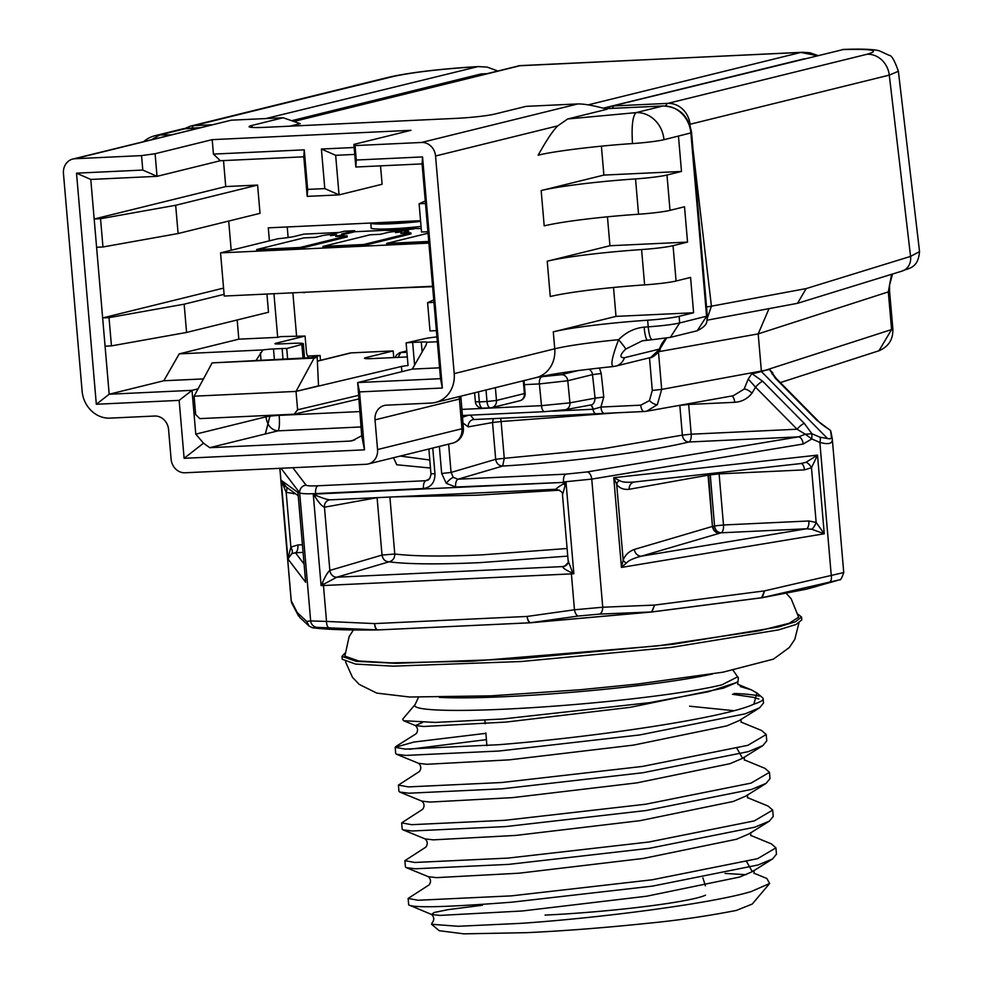 <?xml version="1.0" encoding="UTF-8"?>
<svg xmlns="http://www.w3.org/2000/svg" width="983" height="983" viewBox="0 0 983 983"><rect width="100%" height="100%" fill="white"/><g stroke="black" fill="none" stroke-linecap="round" stroke-linejoin="round"><path stroke-width="1.47" d="M353.45 629.956L349.125 636.603L344.873 656.103L358.586 660.969L391.32 662.886L472.418 661.203L657.504 645.905L759.097 630.803L789.103 623.308L798.638 617.201L791.18 598.794L786.363 593.462M420.626 221.408A37.944 2.961 175.1 0 1 391.603 223.743A37.944 2.961 175.1 0 1 370.788 223.301L371.218 228.326A37.944 2.961 -4.9 0 0 392.033 228.769A37.944 2.961 -4.9 0 0 421.056 226.434M421.24 228.609L405.426 228.326A22.621 1.769 175.1 0 1 398.865 228.72A22.621 1.769 175.1 0 1 393.212 228.892L384.722 229.297L384.808 230.329L354.802 231.73L343.706 234.47M395.473 232.615L401.58 231.791L395.473 232.615M322.952 246.426L363.735 244.509L410.894 232.885L410.98 233.905L363.821 245.541L323.038 247.446L322.952 246.426L370.124 234.79L380.31 234.31L387.142 232.627A11.378 0.885 175.1 0 1 402.293 230.931A11.378 0.885 175.1 0 1 408.67 231.177A11.378 0.885 175.1 0 1 407.527 231.669L407.613 232.701L405.967 233.106M330.485 235.662L336.591 234.839L330.485 235.662M572.143 571.246L573.851 573.765L571.332 572.585A7.114 2.851 129.4 0 0 572.143 571.246L568.162 560.949L562.497 494.854L566.011 482.284L573.851 573.765L571.393 573.888L574.465 609.792L602.739 607.224A7.114 3.969 89 0 1 599.519 614.105L651.655 611.942L654.58 605.086L651.95 611.918L651.188 612.028L530.808 622.743M312.999 627.83L317.079 627.363A7.114 7.102 -113.5 0 1 310.665 620.924L326.528 621.428L323.456 585.524L321.097 585.622L322.399 582.968C325.14 576.493 327.622 572.315 329.846 570.435L329.87 570.423A7.114 6.254 -106.4 0 0 336.85 577.193L321.097 585.622L313.258 494.142L315.776 495.321C322.252 498.074 327.044 499.573 330.165 499.843L556.243 489.239L330.165 499.843M329.821 499.868A7.114 6.254 -100.1 0 0 329.465 499.929A7.114 6.254 -100.1 0 0 329.452 499.929A7.114 6.254 -100.1 0 0 324.427 507.203C321.933 506.196 318.799 502.682 315.002 496.648L313.258 494.142L315.568 493.589L423.452 488.526C431.119 487.322 434.953 482.42 434.978 473.806L432.766 448.039M341.998 656.497L342.244 659.274L355.539 664.078L392.93 666.155L521.137 661.522L671.364 647.392L778.585 629.882L796.058 624.488L801.772 619.88L801.538 617.091M344.849 653.204L341.986 656.398L356.288 661.338L396.272 663.316L519.294 658.757L673.048 644.283L778.339 627.007L795.468 621.772L801.526 617.005L798.171 614.338M502.497 719.003L649.702 702.636L708.411 691.762L736.378 682.583L738.11 681.268L738.331 677.434L737.631 676.845L721.891 684.832A162.33 12.668 175.1 0 1 505.655 709.124A162.33 12.668 175.1 0 1 415.145 704.492L402.686 719.2L403.534 720.711L435.236 722.431L502.497 719.003M432.237 922.742L431.562 924.266L439.241 930.704L463.89 933.85L526.605 932.67C563.443 930.962 603.488 927.866 646.753 923.393C676.918 920.518 706.802 916.193 736.365 910.418L752.216 904.065L769.652 883.484L766.851 878.483L753.924 873.174M431.562 924.266L458.201 926.281L521.113 923.332C601.289 917.852 711.717 903.463 751.11 891.593L769.652 883.484M737.017 748.468L742.583 758.311L730 763.68L636.886 782.873L512.573 797.631L430.124 802.067L421.916 801.145C424.459 803.676 424.693 806.404 422.616 809.328L401.654 822.869L411.582 824.688L504.918 820.301L645.622 804.229L751.049 783.119L769.456 772.306L769.984 778.597L766.15 783.34L745.827 796.095L733.244 801.464L640.117 820.658L515.805 835.415L433.368 839.851L425.16 838.929C427.703 841.46 427.924 844.188 425.848 847.113L404.898 860.653L414.826 862.472L508.15 858.085L648.866 842.013L754.28 820.903L772.687 810.09L773.228 816.381L769.382 821.124L749.058 833.879L736.488 839.249L643.361 858.442L519.049 873.199L436.599 877.635L428.404 876.713C430.935 879.244 431.168 881.972 429.092 884.897L408.129 898.437L418.058 900.256L511.393 895.869L652.098 879.797L757.524 858.687L775.931 847.874L776.472 854.166L772.626 858.909L758.065 864.979L652.638 886.088L511.934 902.161C447.695 907.137 413.29 908.059 408.731 904.913L431.635 914.497L434.007 912.519L447.806 909.693L482.444 905.22M775.931 847.874L771.409 843.893L750.68 835.39M769.382 821.124L754.821 827.195L649.407 848.304L508.69 864.376L415.367 868.775L406.2 867.608L405.438 866.945L404.898 860.653M772.687 810.09L768.165 806.109L747.449 797.606M766.15 783.34L751.59 789.41L646.163 810.52L505.459 826.592L412.123 830.991L402.956 829.824L402.194 829.16L401.654 822.869M769.456 772.306L764.921 768.325L744.205 759.822M766.212 734.522L766.752 740.813L762.906 745.556L748.346 751.626L642.919 772.736L502.215 788.808L408.879 793.207L399.712 792.04L398.951 791.376L398.41 785.085L408.338 786.904L501.674 782.517L642.39 766.445L747.805 745.335L766.212 734.522L761.69 730.541L740.961 722.038M408.129 898.437L408.658 904.593A185.382 14.462 -4.9 0 0 408.731 904.913M485.921 733.33L414.052 742.03L395.178 747.301L405.107 749.12L498.442 744.733C593.671 737.189 724.053 718.131 753.863 704.16A185.382 14.462 -4.9 0 0 763.14 698.716L763.508 703.029L759.662 707.772L739.339 720.527L726.769 725.896L633.642 745.089L509.329 759.847L426.892 764.283L418.684 763.361C421.216 765.892 421.449 768.62 419.372 771.544L398.41 785.085M759.662 707.772L745.102 713.842L639.687 734.952L498.971 751.024L405.647 755.423L396.481 754.256L395.719 753.592L395.178 747.301M409.456 749.267L486.401 739.634M705.487 895.181A113.524 8.859 175.1 0 1 696.271 898.118A113.524 8.859 175.1 0 1 545.061 915.099M252.152 127.434L251.98 125.431L283.129 117.751L300.184 123.649L289.96 126.168M251.98 125.431A28.9 2.261 -4.9 0 0 249.08 126.684A28.9 2.261 -4.9 0 0 265.263 127.323L456.407 118.353A28.9 2.261 -4.9 0 0 494.916 114.04L526.052 106.361L577.893 103.928C584.553 103.879 594.285 105.648 607.113 109.248L567.646 118.98L557.803 125.849C551.758 131.525 543.574 145.509 538.143 155.228C552.016 151.431 597.934 145.779 632.499 143.579C631.418 126.365 632.61 116.055 636.05 112.627L662.96 105.992L605.209 108.708M601.399 146.16L603.881 175.085L541.166 190.555A85.349 6.66 175.1 0 1 635.534 178.906A28.446 2.224 -4.9 0 0 666.99 175.023L670.013 210.35L684.512 206.774L687.547 242.101L609.939 245.738L547.224 261.208A85.349 6.66 175.1 0 1 641.592 249.559A28.446 2.224 -4.9 0 0 673.048 245.676L676.071 281.003L690.57 277.427L693.605 312.754L615.997 316.391L553.282 331.849A85.349 6.66 175.1 0 1 647.65 320.212L648.215 326.848C662.198 325.828 672.679 324.537 679.671 322.965L670.332 337.378L697.242 330.743L706.58 316.329L690.877 133.061A28.446 25.423 -103.9 0 0 662.96 105.992A7.114 3.146 87.3 0 1 663.23 105.955C679.167 106.914 688.616 115.847 691.59 132.754L663.955 139.697A28.446 2.224 175.1 0 1 632.499 143.579M577.893 103.928L421.596 142.461A14.229 12.705 76.1 0 1 435.543 156.002L557.803 125.849M273.974 294.126L277.685 337.353L238.82 339.172L237.173 319.966M420.564 220.696L268.298 227.847L269.403 240.835M220.339 160.733L213.434 154.098L304.263 149.846L303.808 156.813L220.339 160.733L157.034 176.338L90.78 179.447L94.171 219.012L225.734 186.573L223.51 160.585M225.734 186.573L257.595 185.074L260.016 213.336L178.095 233.536L175.674 205.275L100.536 218.718L94.171 219.012L102.65 317.927L223.559 288.105M231.189 250.26L228.695 221.064M266.971 294.445L268.494 312.25L186.573 332.451L184.153 304.189L109.015 317.632L102.65 317.927L109.187 394.232L96.322 404.259L179.152 400.376L184.116 458.311L364.496 449.845L359.532 391.91L442.35 388.027L422.543 156.924L356.276 160.032L355.047 145.582L353.892 144.403L410.98 130.321L212.193 139.647L155.105 153.729L141.54 155.609L74.991 158.73L231.288 120.184L283.129 117.751M368.22 463.964L452.61 443.149A14.229 12.705 -103.9 0 0 461.949 428.735L377.558 449.55A14.229 12.705 76.1 0 1 368.22 463.964A14.229 12.705 76.1 0 1 366.02 464.283L185.074 472.774A14.229 12.705 76.1 0 1 171.116 459.245L168.572 429.571A14.229 12.705 76.1 0 0 154.614 416.03L110.022 418.131A28.446 25.423 76.1 0 1 82.105 391.062L63.453 173.463A14.229 12.705 76.1 0 1 72.791 159.049L231.288 120.184M72.791 159.049A14.229 12.705 76.1 0 1 74.991 158.73M520.118 65.542L293.327 121.278M817.07 55.638L800.752 52.443L803.16 52.259M603.243 108.167L804.315 58.771M647.65 339.971A14.229 2.396 -94.1 0 1 647.453 340.032A14.229 2.396 -94.1 0 1 644.135 327.142C634.477 328.101 625.974 332.279 618.614 339.688A85.349 6.66 -4.9 0 0 554.744 348.805L454.207 373.601L435.543 156.002M615.997 316.391L613.515 287.466M609.939 245.738L607.457 216.813M421.596 142.461L355.047 145.582M283.006 358.93L282.109 348.547A9.953 0.774 175.1 0 1 286.741 348.523L301.855 344.431A18.493 1.438 -4.9 0 0 303.305 343.731A18.493 1.438 -4.9 0 0 292.959 343.325L280.524 343.903A9.953 0.774 175.1 0 1 274.945 343.681A9.953 0.774 175.1 0 1 275.94 343.251L305.074 336.063L280.782 336.591L277.685 337.353M287.233 226.962L288.13 237.542M292.909 293.229L296.62 336.469M433.749 299.864L427.593 302.678L433.958 302.371L427.912 231.73L421.535 232.025L419.114 203.764L425.479 203.469L427.912 231.73M354.752 154.417L335.658 155.314L339.049 194.88L382.104 184.263L380.519 165.857M422.543 156.924L422.088 163.903L355.834 167.012L353.892 144.403M291.681 120.712L481.068 73.946L486.278 73.7M678.454 136.121L681.489 171.447L603.881 175.085M141.54 155.609L142.781 170.059L76.514 173.168L96.322 404.259M377.558 449.55L375.014 419.876A14.229 12.705 76.1 0 1 384.341 405.463A14.229 12.705 76.1 0 1 386.54 405.156L431.144 403.055A28.446 25.423 76.1 0 0 435.53 402.416L536.067 377.632A28.446 25.423 76.1 0 0 554.744 348.805L553.282 331.849M454.207 373.601A28.446 25.423 76.1 0 1 435.53 402.416M647.65 320.212A28.446 2.224 -4.9 0 0 679.106 316.329L679.671 322.965L707.293 316.022C706.47 321.834 708.878 324.722 697.242 330.743M693.605 312.754L679.106 316.329M676.071 281.003A28.446 2.224 175.1 0 1 644.615 284.886A85.349 6.66 -4.9 0 0 550.259 296.534L547.224 261.208M687.547 242.101L673.048 245.676M670.013 210.35A28.446 2.224 175.1 0 1 638.557 214.233A85.349 6.66 -4.9 0 0 544.201 225.881L541.166 190.555M681.489 171.447L666.99 175.023M142.781 170.059L157.034 176.338L155.105 153.729M213.434 154.098L212.193 139.647M304.263 149.846L307.654 189.4L324.795 188.601L321.404 149.035L354.15 147.499M355.834 167.012L356.276 160.032M370.788 223.301L420.589 220.966M432.581 286.262L224.247 296.043L220.548 252.877L277.882 238.746A22.756 1.782 175.1 0 0 295.011 236.301L303.833 234.126L339.356 232.455M342.539 234.728A11.378 0.885 175.1 0 0 343.681 234.224A11.378 0.885 175.1 0 0 341.74 233.905L354.716 230.698L344.529 231.177L331.541 234.384A11.378 0.885 -4.9 0 0 322.154 235.687L315.322 237.37L303.858 237.898L256.686 249.535L256.784 250.567L300.11 248.527L347.269 236.903L347.183 235.871L335.707 236.412L342.539 234.728L342.625 235.748L340.978 236.166M354.716 230.698L354.802 231.73M393.741 357.579L393.175 350.919L351.115 352.885A7.114 6.353 -103.9 0 0 350.022 353.044L317.362 361.105M395.141 357.505L396.407 355.195L399.651 352.7L405.426 351.275A7.114 6.353 76.1 0 1 406.52 351.115L406.802 351.103M433.958 302.371L436.391 330.632L430.013 330.939L427.593 302.678M442.35 388.027L440.507 378.676L436.391 330.632M422.088 163.903L425.479 203.469M335.658 155.314L321.404 149.035M76.514 173.168L90.78 179.447M324.795 188.601L339.049 194.88L307.2 196.379L303.808 156.813M224.099 294.335L184.153 304.189M96.592 247.274L102.957 246.979L178.095 233.536M497.619 70.899L487.076 67.09L478.119 66.574C440.74 68.847 411.275 72.324 389.71 77.006L190.481 126.131A22.756 20.336 76.1 0 1 193.995 125.627A7.114 3.146 -92.7 0 0 192.041 128.073M265.865 118.562L478.119 66.574M610.861 106.41L843.267 49.543L610.873 106.41L605.393 108.671M440.507 378.676L357.677 382.571L359.532 391.91M439.573 367.814L412.282 369.104L357.677 382.571L361.707 435.764L364.496 449.845M184.116 458.311L203.506 443.186L209.723 447.683L349.899 441.097L352.258 440.74L361.707 435.764M203.506 443.186L195.777 434.142L265.901 416.853C267.278 425.43 271.308 430.087 277.992 430.849C279.369 429.19 279.762 424.029 279.16 415.367L360.159 411.558M179.152 400.376L192.017 390.337L195.777 434.142M198.062 388.85L192.017 390.337L109.187 394.232L163.805 380.765L179.238 353.868L238.82 339.172M307.2 196.379L307.654 189.4M390.411 222.379L407.085 221.593M326.798 291.226L369.682 289.211M220.548 252.877L428.883 243.108M428.834 242.482L386.761 244.46L386.663 243.428L428.735 241.462M414.003 228.953A27.032 2.113 175.1 0 1 384.808 230.329M343.681 234.224L343.767 235.256A11.378 0.885 175.1 0 1 342.625 235.748M408.67 231.177L408.756 232.209A11.378 0.885 175.1 0 1 407.613 232.701M413.917 227.921A27.032 2.113 175.1 0 1 384.722 229.297M406.901 352.258L400.757 352.541L406.52 351.115M399.651 352.7L400.757 352.541L398.115 357.37M305.074 336.063L306.413 351.607A7.114 3.146 87.3 0 0 308.969 357.714M311.365 357.603L320.089 355.453L307.556 356.043M320.089 355.453L320.507 360.331M425.27 200.95L419.114 203.764M257.595 185.074L175.674 205.275M109.015 317.632L111.448 345.881L186.573 332.451M105.07 346.188L111.448 345.881M102.957 246.979L100.536 218.718M665.81 105.967A7.114 3.146 -92.7 0 1 667.813 103.387L867.043 54.262A22.756 20.336 76.1 0 1 889.283 75.126L898.376 71.28C894.616 60.541 891.569 55.245 889.234 55.38L879.318 50.797C873.408 49.199 861.108 48.757 842.419 49.469M203.456 378.897L163.805 380.765M650.795 357.456L660.183 348.596C661.166 351.312 650.316 359.2 650.795 357.456L615.763 366.106A14.229 12.705 -103.9 0 0 624.414 357.726C619.364 357.812 619.818 354.924 625.753 349.063L642.145 340.88L647.281 340.007M613.564 366.426C610.271 365.983 611.954 357.062 618.614 339.688A14.229 0.995 49 0 1 625.753 349.063M256.686 249.535L300.012 247.495L300.11 248.527M300.012 247.495L347.183 235.871M428.035 233.229L386.663 243.428M363.735 244.509L363.821 245.541M410.894 232.885L400.695 233.352L407.527 231.669M612.409 108.339A7.114 3.146 -92.7 0 1 614.363 105.894L667.813 103.387A22.756 20.336 76.1 0 1 690.066 124.251L889.283 75.126L910.565 256.403L919.535 251.623C918.024 269.219 908.046 267.917 902.062 271.087L797.508 303.317L806.171 288.584L910.565 256.403A14.229 12.681 72.9 0 1 902.062 271.087M412.282 369.104L426.069 345.094L426.868 342.244L437.337 341.752M256.207 360.196L262.928 349.936L179.238 353.868M461.777 409.395L541.486 405.66L569.943 402.846L595.084 398.176C594.69 402.772 593.007 405.082 590.021 405.107L565.286 409.727A6.549 5.861 -100.5 0 0 569.943 402.846L567.781 380.74A6.549 5.849 -103.9 0 0 561.379 374.683L538.573 377.042M524.381 384.636L539.372 383.923L567.781 380.74L592.503 374.634L595.084 398.176L603.783 397.034L600.908 407.048L593.228 409.247L552.557 411.164M599.458 367.986L601.203 373.491L603.783 397.034M878.925 350.784L891.593 329.551A14.229 1.155 175 0 0 892.859 328.961L889.566 291.3A14.229 1.167 175 0 1 888.3 291.902L758.188 333.888L658.733 351.681M891.581 274.318L888.3 291.902L891.593 329.551L761.407 371.562L758.188 333.888L769.013 308.687M707.072 320.188L797.508 303.317M706.531 306.991L711.422 306.18L707.33 318.185M436.919 336.923A18.493 1.438 -4.9 0 0 424.853 338.656L406.102 342.92A9.953 0.774 175.1 0 1 412.651 342.416L421.289 342.01A9.953 0.774 175.1 0 1 426.868 342.231A9.953 0.774 175.1 0 1 426.868 342.244M282.109 348.547L273.471 348.953L274.368 359.336M262.928 349.936A9.953 0.774 175.1 0 1 273.471 348.953M303.858 292.307L260.532 294.335M303.894 292.713L305.959 292.209M432.618 286.68L390.509 288.24M406.102 342.92L408.043 365.529A9.953 0.774 175.1 0 0 401.433 366.487L296.03 391.406L194.093 396.186L212.144 362.887L314.093 358.095L296.03 391.406L297.603 409.776L294.15 414.199L199.856 418.623L195.666 414.556L194.093 396.186M286.741 348.523L287.614 358.721M359.078 398.901L294.15 414.199M407.306 356.94L372.434 358.574A14.229 1.106 175.1 0 1 364.472 358.254A14.229 1.106 175.1 0 1 365.897 357.64L365.983 358.623M393.175 350.919L365.897 357.64M314.093 358.095L317.19 357.333L318.529 385.864L296.03 391.406M212.144 362.887L317.19 357.333M468.363 415.244L462.452 417.308M679.818 405.303L677.213 405.77M504.267 458.311L602.714 448.838L682.374 435.125C683.001 439.278 685.139 441.576 688.8 442.006C648.522 451.799 569.01 462.084 502.657 466.065L504.267 458.311L495.69 459.307C496.476 463.558 498.799 465.819 502.657 466.065L458.041 479.2L453.323 477.357L451.074 472.442L495.69 459.307L492.532 422.53L501.109 421.523L504.267 458.311M616.12 412.835L501.109 421.523L500.568 418.279M493.269 418.623L492.532 422.53L468.215 426.88A7.114 6.279 79.9 0 1 473.241 419.594L473.241 419.594A7.114 6.279 79.9 0 1 473.646 419.544M470.304 415.023L473.978 419.52L473.241 419.594M400.253 456.063L429.829 460.007M439.352 446.417L441.674 473.487L451.074 472.442L448.641 444.132M428.883 448.998L431.021 474.654L429.645 478.77L425.86 480.712A7.114 3.146 87.3 0 0 423.452 488.526M430.996 473.646L434.978 473.806M838.56 580.044L762.255 597.664L806.318 589.186L816.996 586.31M453.323 477.357A7.114 1.831 134.1 0 0 446.27 483.304L455.633 487.015A7.114 3.146 -92.7 0 1 458.041 479.2L565.925 474.138L587.109 471.938L798.552 436.857A7.114 3.92 80.6 0 1 803.197 444.021L811.798 438.959L805.274 434.203L798.552 436.857L688.8 442.006A7.114 3.146 87.3 0 0 691.209 434.191L682.374 435.125L679.818 405.389L688.665 404.455A7.114 3.146 87.3 0 0 688.579 403.73M292.811 467.711L306.069 485.135C306.893 485.872 310.874 486.081 317.988 485.774L425.86 480.712L428.514 479.864M748.247 379.045L755.534 387.167L751.995 393.175A7.114 2.617 38.1 0 0 744.082 389.133L748.247 379.045L751.54 374.031L761.407 371.549L827.514 438.492C830.488 439.34 831.741 438.479 831.274 435.899A7.114 5.91 -10.7 0 1 832.122 437.89A7.114 5.91 -10.7 0 1 832.208 438.553C832.982 443.591 828.866 444.881 819.859 442.424L831.274 575.62A7.114 3.858 75.4 0 1 829.21 582.354M587.109 471.938A7.114 3.92 80.6 0 1 591.754 479.102L602.739 607.224L654.58 605.086L764.553 590.881L762.255 597.664L761.506 597.811L764.553 590.881L843.684 572.561M306.069 485.135A7.114 7.065 142.7 0 0 299.68 492.815L310.665 620.924L306.733 621.403L308.969 625.987L299.692 617.349L291.189 600.674L291.877 603.292A7.114 6.992 155.3 0 1 291.263 600.957L279.897 468.326M556.243 489.239C555.69 488.858 558.184 487.003 563.714 483.685L566.011 482.284L315.604 494.044A7.114 3.146 87.3 0 0 315.776 495.321A7.114 1.425 124.7 0 1 315.002 496.648M806.318 589.186L805.003 589.407M762.255 597.664L651.84 611.942M651.655 611.942L530.611 622.718L578.213 616.046A7.114 3.182 -99 0 1 574.465 609.792L527.121 616.439L374.634 623.591A7.114 3.146 87.3 0 0 378.062 629.931A7.114 3.146 87.3 0 0 378.308 629.906L316.452 628.235C330.165 629.661 350.612 630.238 377.816 629.943L530.562 622.78A7.114 3.146 -92.7 0 1 527.121 616.439A7.114 3.182 83.1 0 0 530.611 622.718M811.725 529.247L806.429 528.793L641.334 556.181C633.507 558.221 628.506 560.519 626.331 563.099L621.453 567.424L824.258 533.769L811.725 529.247A7.114 2.58 115.3 0 0 816.16 522.452L824.258 533.769L817.512 455.129L811.479 467.736A7.114 3.072 58.3 0 0 805.974 462.305L817.512 455.129L613.748 477.689L619.241 480.417C621.846 482.186 627.093 482.678 634.969 481.916L801.538 463.484L634.969 481.916M619.241 480.417A7.114 5.038 -34.4 0 0 616.673 484.189L613.748 477.689L621.453 567.424L623.173 560.126C624.979 555.149 628.702 551.574 634.367 549.423L712.442 526.433C713.24 530.685 715.563 532.946 719.421 533.204C715.735 532.774 713.584 530.488 712.958 526.323L714.543 525.93C715.194 530.095 717.369 532.393 721.08 532.798L641.334 556.181A7.114 6.254 73.6 0 1 634.367 549.423M800.838 463.546L805.974 462.305M455.633 487.015L563.542 482.407A7.114 3.146 -92.7 0 0 563.714 483.685A7.114 3.527 -135.9 0 1 564.746 484.926M308.969 625.987L312.385 627.732M530.316 622.767L378.308 629.906L317.079 627.363M578.213 616.046L599.519 614.105M626.331 563.099A7.114 4.288 20.9 0 1 623.173 560.126L616.673 484.189C619.29 488.158 623.468 489.853 629.206 489.288A7.114 6.279 -100.1 0 1 634.06 482.039M710.168 473.609L714.543 525.93L723.488 524.983A7.114 3.146 87.3 0 1 721.08 532.798L806.429 528.793A7.114 3.146 87.3 0 0 808.849 520.978L723.488 524.983L719.114 473.88L804.463 469.874A7.114 3.146 87.3 0 0 801.17 463.534M304.091 564.107L295.465 552.765L291.816 553.65L287.921 558.934L290.87 547.101L286.176 492.385L281.187 480.294L286.114 486.72M559.548 490.185L477.246 495.199L393.753 496.882M377.103 497.656L324.427 507.203A7.114 6.279 79.9 0 1 329.465 499.929L329.452 499.929M323.456 585.524L571.393 573.888A7.114 3.146 -92.7 0 1 571.332 572.585C565.286 569.735 562.46 567.732 562.878 566.589A7.114 6.439 -108.1 0 0 564.389 566.306A7.114 6.439 -108.1 0 0 564.414 566.306A7.114 6.439 -108.1 0 0 568.358 562.165M568.162 560.937C569.39 561.096 568.149 562.89 564.414 566.306A7.114 6.414 72.1 0 1 562.915 566.577L336.8 577.205A7.114 6.23 73.8 0 1 329.846 570.435L324.451 507.203M708.067 473.843L708.055 475.17L708.559 473.781M718.954 472.639A7.114 3.146 87.3 0 1 719.114 473.88L708.559 475.059L712.442 526.433L708.055 475.17L629.206 489.288M329.035 627.744A7.114 3.072 -86.4 0 1 326.528 621.428L374.634 623.591A7.114 3.109 -88.5 0 0 377.3 629.906M303.083 552.409L295.465 552.765A7.114 3.146 87.3 0 0 297.874 544.963L290.87 547.101A7.114 3.072 58.3 0 1 291.816 553.65M286.643 487.285A7.114 2.58 -64.7 0 1 286.176 492.385L295.539 493.749M293.241 492.078A7.114 3.146 -92.7 0 1 293.499 493.847M567.744 556.108L479.937 562.632C438.676 564.512 408.363 564.254 388.998 561.834C392.868 560.777 394.797 558.172 394.773 554.019C414.679 556.378 443.874 556.636 482.358 554.83L567.093 548.502M323.395 584.221A7.114 2.101 47.3 0 0 322.399 582.968M329.87 570.423L382.018 555.076C382.817 559.327 385.139 561.588 388.998 561.834L336.85 577.193M753.863 704.16L756.885 692.966L751.344 689.845L740.297 686.552M763.14 698.716A185.382 14.462 -4.9 0 0 762.476 697.647L756.885 692.966M759.134 696.148A185.382 14.462 -4.9 0 0 734.117 693.482M746.097 874.71L725.049 873.42M732.421 694.268L753.248 697.303L758.839 698.999M473.769 419.544L644.209 411.508A7.114 3.146 87.3 0 1 640.769 405.168L600.908 407.048A7.114 3.146 87.3 0 0 604.348 413.388A7.114 3.146 87.3 0 0 604.545 413.364L596.325 413.769A7.114 3.146 -92.7 0 1 596.14 413.794A7.114 3.146 -92.7 0 1 592.97 409.26A6.549 2.9 -92.7 0 0 590.23 405.094M830.586 430.542L829.492 429.657C823.017 425.479 819.06 422.395 817.647 420.405L817.647 420.405A7.114 1.769 -44.6 0 0 816.861 420.282L830.586 430.542L831.225 433.368M832.208 438.553L831.09 432.36M752.142 373.81L762.747 381.318L804.278 423.39A7.114 1.769 135.4 0 0 797.078 429.227L805.274 434.203L811.946 433.761L811.798 438.959L819.859 442.424A7.114 3.772 113.3 0 0 819.994 437.226L827.514 438.492M751.995 393.175C747.473 398.815 741.698 401.85 734.694 402.305A7.114 3.146 87.3 0 0 731.708 396.014M772.355 373.454L772.871 372.975L772.687 374.081M640.769 405.168L649.431 400.609L652.294 390.448L661.694 389.403L657.344 404.652L646.605 411.238L733.293 395.731L744.082 389.133M646.593 411.238L644.393 411.496A7.114 3.146 87.3 0 1 644.209 411.508L646.593 411.238M831.274 435.899L830.61 430.923M658.487 352.049L661.694 389.403L769.566 369.522L772.871 372.975M769.566 369.522L775.317 378.222A7.114 1.769 -44.6 0 1 776.115 378.344L772.134 372.926L772.122 374.24M762.747 381.318A7.114 1.769 135.4 0 0 755.534 387.167L797.078 429.227L691.209 434.191L688.665 404.455L734.694 402.305M389.895 497.054L394.773 554.019L382.018 555.076L377.103 497.779L377.865 497.619M439.401 697.377A157.329 12.275 -4.9 0 0 506.81 696.591A157.329 12.275 -4.9 0 0 712.528 673.969M588.19 104.862L800.752 52.443L520.486 65.603L293.892 121.474M199.795 127.729L186.635 128.355L159.725 134.99L170.833 134.868M567.646 118.98L636.05 112.627A28.446 25.423 76.1 0 1 663.955 139.697M187.175 128.318A7.114 3.146 87.3 0 0 186.905 128.306A7.114 3.146 87.3 0 0 186.635 128.355A28.446 25.423 -103.9 0 0 182.248 128.982L155.326 135.629A28.446 25.423 76.1 0 1 159.725 134.99L151.701 139.586M690.287 126.143L689.661 124.35M211.714 124.792L193.995 125.627L393.225 76.502A22.756 20.336 -103.9 0 0 389.71 77.006M867.043 54.262C880.633 50.391 872.707 48.818 843.267 49.543M642.182 340.88L652.417 339.639C650.525 339.614 649.124 335.35 648.215 326.848A85.349 6.66 -4.9 0 0 644.135 327.142M641.592 249.559L644.615 284.886M635.534 178.906L638.557 214.233M475.489 66.795C439.475 69.142 412.049 72.373 393.225 76.502M354.838 439.88L349.899 441.097M209.723 447.683L277.992 430.849L361.474 426.929M666.228 338.177A28.446 25.423 -103.9 0 0 659.446 349.088L624.414 357.726M459.393 396.53A14.229 12.705 -103.9 0 0 459.405 399.061L375.014 419.876M460.843 398.447A14.229 1.106 175.1 0 1 459.405 399.061L461.949 428.735A14.229 1.106 -4.9 0 0 463.386 428.121L460.83 396.186M693.015 149.367L711.422 306.18L806.171 288.584M279.123 414.9L279.16 415.367A9.953 0.774 175.1 0 0 265.901 416.853L265.791 415.526M261.023 359.962L260.409 352.86M486.007 389.968L487.003 401.519L479.348 401.875L478.488 391.824M523.3 380.777L524.394 393.569L496.476 400.45A7.114 6.353 76.1 0 1 491.807 407.65A7.114 6.353 76.1 0 1 490.714 407.81A7.114 3.146 -92.7 0 1 490.431 407.859A7.114 3.146 -92.7 0 1 487.003 401.519L496.476 400.45L495.383 387.658M474.605 392.782L475.367 401.715L479.348 401.875A7.114 3.146 87.3 0 0 482.788 408.215L490.431 407.859A7.114 7.114 0 0 0 491.807 407.65L519.737 400.769A7.114 6.353 -103.9 0 0 524.394 393.569L525.119 393.249L524.025 380.593M593.228 409.247A6.549 2.912 85.6 0 0 590.304 405.082M588.903 369.203A6.549 5.849 -103.9 0 1 592.503 374.634L601.203 373.491M422.137 351.939L421.289 342.01M412.651 342.416L414.593 365.086M475.367 401.715A7.114 7.114 0 0 0 482.788 408.215A7.114 3.146 87.3 0 0 483.058 408.166L490.161 407.834M578.102 370.554L561.379 374.683M401.887 371.672L401.433 366.487M276.002 343.939L275.94 343.251M301.855 344.431L303.01 357.996M544.84 411.644L564.574 409.813A6.549 5.861 -100.5 0 0 565.286 409.727L544.668 411.656L462.305 415.526L544.84 411.644A6.549 2.9 -92.7 0 1 544.668 411.656A6.549 2.9 -92.7 0 1 541.486 405.66L539.372 383.923A6.549 2.9 -92.7 0 1 541.682 376.894M358.77 395.313L297.603 409.776M351.115 352.885L317.374 361.216M468.215 426.88L462.944 422.973M430.517 468.043L396.763 464.775L393.556 457.709M441.674 473.487L446.27 483.304M565.925 474.138A7.114 3.146 87.3 0 0 563.505 481.953L591.754 479.102L803.197 444.021M317.988 485.774A7.114 3.146 87.3 0 0 315.568 493.589C306.671 494.019 301.376 493.761 299.68 492.815L281.199 468.51M804.463 469.874L811.479 467.736L816.16 522.452L808.849 520.978M306.733 621.403L297.48 612.802M530.697 622.767A7.114 3.146 -92.7 0 1 530.562 622.78L651.36 612.028A7.114 7.114 0 0 0 651.52 612.016L761.506 597.811A7.114 7.114 0 0 0 761.727 597.787L806.085 589.247M305.652 582.243L297.96 492.508L281.187 480.294L287.921 558.934L305.652 582.243M302.432 544.742L297.874 544.963M562.915 566.577L565.68 565.692M736.132 682.73L723.525 688.112L630.398 707.305L506.085 722.063L423.648 726.498L415.44 725.577L422.457 722.456M689.599 706.199L733.773 710.684M746.736 861.821L752.302 871.663L739.72 877.033L646.593 896.226L522.28 910.983L439.843 915.419L431.635 914.497C434.179 917.028 434.412 919.756 432.323 922.681L432.065 922.853M595.944 413.794L473.978 419.52M644.012 411.508L604.545 413.364M652.294 390.448L649.493 357.787M649.431 400.609A7.114 2.617 38.1 0 0 657.344 404.652M775.317 378.222L816.861 420.282M804.278 423.39L811.946 433.761L819.994 437.226M345.586 661.94L352.442 677.299L359.225 684.401L376.845 693.126L409.604 697.008L490.529 695.866L580.388 689.734L637.328 684.07L723.058 672.163L773.424 659.138L789.312 647.527L794.792 639.368L798.921 623.075M702.882 877.844L705.389 885.818M663.23 105.955L605.123 108.683M199.93 127.704L182.248 128.982M802.681 52.271L518.299 65.812M155.326 135.629A28.446 28.446 0 0 0 143.727 141.552M817.745 55.466L809.869 52.75L802.718 52.271M190.481 126.131L184.865 128.49M615.763 366.106L613.183 366.548C576.91 370.308 551.205 373.995 536.067 377.632M652.171 339.7L670.332 337.378M898.376 71.28L919.547 251.623M269.956 416.165L265.373 433.958M265.324 433.97L270.079 415.33M452.61 443.149A14.229 14.229 0 0 0 463.386 428.121M889.566 291.3L889.578 284.947L892.539 274.024M519.737 400.769A7.114 7.114 0 0 0 525.119 393.249M666.548 338.127L660.183 348.596M304.533 357.923L303.305 343.731M707.305 316.022L691.59 132.754M806.121 589.247L837.639 580.375M839.457 579.724C840.33 580.707 841.767 578.311 843.746 572.573L832.331 439.401M298.537 615.96L291.877 603.292M556.095 489.251C560.912 490.726 563.05 492.594 562.497 494.854M312.397 627.744L315.727 628.162M305.566 581.297L298.021 493.392M298.23 495.715L284.775 485.921M733.097 670.308L737.631 676.845M415.145 704.492L418.5 697.279M737.68 681.526L737.938 684.549M403.546 720.699L415.44 725.577C417.984 728.108 418.205 730.836 416.128 733.76L395.805 746.527M740.912 719.31L741.182 722.333M744.156 757.094L744.426 760.117M747.399 794.878L747.658 797.901M750.631 832.662L750.901 835.685M772.626 858.909L752.302 871.663L753.875 870.447L754.145 873.469M751.344 689.845L737.729 684.254M396.481 754.256L418.684 763.361M762.906 745.556L742.583 758.311M399.712 792.04L421.916 801.145M402.956 829.824L425.16 838.929M406.2 867.608L428.404 876.713M484.914 720.232L485.184 723.771M485.885 732.986L486.868 745.642M291.189 600.699L279.836 468.326M892.859 328.961C893.191 339.467 888.546 346.741 878.925 350.771L780.318 382.596M776.115 378.344L817.647 420.405"/></g></svg>
